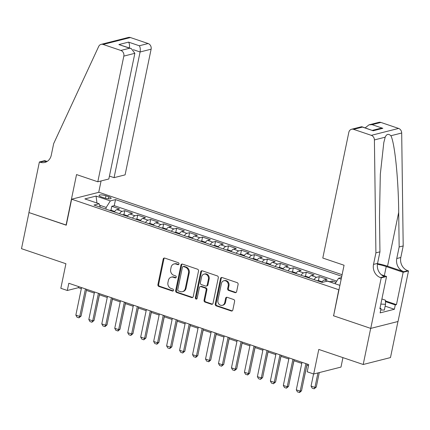 <?xml version="1.0" encoding="UTF-8"?>
<svg xmlns="http://www.w3.org/2000/svg" width="430" height="430" viewBox="0 0 430 430"><rect width="100%" height="100%" fill="white"/><g stroke="black" fill="none" stroke-linecap="round" stroke-linejoin="round"><path stroke-width="0.64" d="M178.971 263.977A1.043 0.903 -104.2 0 0 178.283 262.682L164.76 258.097A1.494 1.295 -104.2 0 0 163.196 259.086L157.907 284.606A1.494 1.295 -104.2 0 0 158.885 286.455L172.414 291.04A1.043 0.903 -104.2 0 0 172.822 289.057L171.07 288.46A4.778 4.139 -104.2 0 1 167.942 282.542L168.377 280.419A4.778 4.139 -104.2 0 1 171.28 277.167A4.778 4.139 -104.2 0 1 173.392 277.259L175.144 277.855A1.043 0.903 -104.2 0 0 175.553 275.866L173.806 275.275A4.778 4.139 -104.2 0 1 170.672 269.357L171.113 267.229A4.778 4.139 -104.2 0 1 174.01 263.977A4.778 4.139 -104.2 0 1 176.123 264.074L177.875 264.665A1.043 0.903 -104.2 0 0 178.971 263.977M235.054 292.62A1.494 1.295 -104.2 0 0 236.618 291.637L238.102 284.472A1.494 1.295 -104.2 0 0 237.124 282.623L222.106 277.533A1.494 1.295 -104.2 0 0 220.536 278.522L215.253 304.042A1.494 1.295 -104.2 0 0 216.231 305.891L231.249 310.981A1.494 1.295 -104.2 0 0 232.818 309.998L234.608 301.349A1.494 1.295 -104.2 0 0 233.63 299.5L227.201 297.318A1.494 1.295 -104.2 0 0 225.632 298.307L224.745 302.596A3.994 3.462 -104.2 0 1 222.321 305.316A3.994 3.462 -104.2 0 1 217.935 300.285L221.418 283.483A3.994 3.462 -104.2 0 1 223.842 280.763A3.994 3.462 -104.2 0 1 228.228 285.794L227.647 288.594A1.494 1.295 -104.2 0 0 228.626 290.443L235.054 292.62L235.79 292.432A1.494 1.295 -104.2 0 0 236.065 292.491M333.615 315.685L338.781 289.739L71.649 199.197L66.263 225.202L28.977 212.565L21.5 248.68L65.914 263.735L60.829 288.288L67.311 290.487L68.811 283.268L308.713 364.575L307.213 371.8L313.701 373.998L340.985 367.086L342.941 357.626M333.395 315.744L370.681 328.38L363.2 364.495L318.786 349.44L313.701 373.998M198.515 271.056A1.494 1.295 -104.2 0 0 197.537 269.207L182.519 264.117A1.494 1.295 -104.2 0 0 180.949 265.1L175.666 290.626A1.494 1.295 -104.2 0 0 176.644 292.475L191.662 297.565A1.494 1.295 -104.2 0 0 193.231 296.582L198.515 271.056M202.31 270.825L217.333 275.915A1.494 1.295 -104.2 0 1 218.311 277.764L213.022 303.29A1.494 1.295 -104.2 0 1 211.458 304.273L205.029 302.096A1.494 1.295 -104.2 0 1 204.051 300.248L206.196 289.895A1.494 1.295 -104.2 0 0 205.212 288.046L200.95 286.6A1.494 1.295 -104.2 0 0 199.386 287.589L197.15 298.366A1.043 0.903 -104.2 0 1 195.37 297.759L200.745 271.814A1.494 1.295 -104.2 0 1 202.31 270.825M397.954 321.506L390.483 357.577L363.2 364.495M336.018 282.3L332.234 281.016L331.895 282.644M329.321 281.774A6.085 2.655 -71.3 0 1 329.541 281.698L324.354 279.941L327.047 279.258L319.264 276.624L318.431 280.639M314.056 279.656A6.085 2.655 -71.3 0 1 316.571 277.307L311.385 275.549L314.077 274.867L306.294 272.228L305.467 276.248M301.086 275.259A6.085 2.655 -71.3 0 1 303.607 272.91L298.42 271.153L301.108 270.47L293.33 267.831L292.497 271.851M288.121 270.868A6.085 2.655 -71.3 0 1 290.637 268.513L285.45 266.756L288.143 266.073L280.36 263.44L279.527 267.455M275.152 266.471A6.085 2.655 -71.3 0 1 277.667 264.117L272.48 262.359L275.173 261.676L267.396 259.043L266.562 263.058M262.182 262.074A6.085 2.655 -71.3 0 1 264.703 259.725L259.516 257.968L262.209 257.285L254.426 254.646L253.593 258.666M249.217 257.677A6.085 2.655 -71.3 0 1 251.733 255.329L246.546 253.571L249.239 252.888L241.456 250.249L240.628 254.27M236.247 253.286A6.085 2.655 -71.3 0 1 238.768 250.932L233.581 249.174L236.269 248.492L228.491 245.858L227.658 249.873M223.283 248.889A6.085 2.655 -71.3 0 1 225.798 246.54L220.611 244.777L223.304 244.1L215.521 241.461L214.688 245.476M210.313 244.493A6.085 2.655 -71.3 0 1 212.828 242.144L207.642 240.386L210.334 239.703L202.557 237.064L201.724 241.085M197.343 240.101A6.085 2.655 -71.3 0 1 199.864 237.747L194.677 235.989L197.37 235.307L189.587 232.673L188.754 236.688M184.379 235.704A6.085 2.655 -71.3 0 1 186.894 233.35L181.707 231.593L184.4 230.91L176.617 228.276L175.789 232.291M171.409 231.308A6.085 2.655 -71.3 0 1 173.93 228.959L168.743 227.201L171.43 226.519L163.653 223.879L162.82 227.9M158.444 226.911A6.085 2.655 -71.3 0 1 160.96 224.562L155.773 222.804L158.466 222.122L150.683 219.483L149.85 223.503M145.474 222.52A6.085 2.655 -71.3 0 1 147.99 220.165L142.803 218.408L145.496 217.725L137.718 215.091L136.885 219.106M132.505 218.123A6.085 2.655 -71.3 0 1 135.025 215.774L129.838 214.011L132.526 213.334L124.748 210.695L122.055 211.377A6.085 2.655 108.7 0 0 119.54 213.726M123.915 214.71L124.748 210.695M101.389 196.962L104.243 197.929A4.719 1.156 11.7 0 0 111.15 198.305A4.719 1.156 11.7 0 0 108.817 196.768L105.963 195.8A4.719 1.156 11.7 0 0 99.056 195.424A4.719 1.156 11.7 0 0 101.389 196.962M342.103 274.705L98.932 192.285L71.649 199.197M341.775 276.296L115.509 199.606L110.343 200.912L106.199 207.437L105.855 209.087M341.522 277.522L338.577 278.269L341.183 279.151M339.899 285.359L327.37 281.113L322.204 282.419L93.977 205.062L99.136 203.755L84.871 198.918L96.078 196.08L110.343 200.912M336.781 281.096L114.251 205.674L111.778 206.298L119.561 208.937L116.869 209.62A6.085 2.655 108.7 0 0 114.353 211.969M135.025 215.774L137.718 215.091M147.99 220.165L150.683 219.483M160.96 224.562L163.653 223.879M173.93 228.959L176.617 228.276M186.894 233.35L189.587 232.673M199.864 237.747L202.557 237.064M212.828 242.144L215.521 241.461M225.798 246.54L228.491 245.858M238.768 250.932L241.456 250.249M251.733 255.329L254.426 254.646M264.703 259.725L267.396 259.043M277.667 264.117L280.36 263.44M290.637 268.513L293.33 267.831M303.607 272.91L306.294 272.228M316.571 277.307L319.264 276.624M329.541 281.698L332.234 281.016M106.199 207.437L99.647 205.218M67.311 290.487L78.373 287.686L81.324 288.686M86.387 290.4L94.294 293.083M99.357 294.797L107.258 297.474M112.327 299.194L120.228 301.871M125.291 303.585L133.192 306.267M138.261 307.982L146.162 310.659M151.226 312.379L159.132 315.056M164.196 316.776L172.097 319.452M177.165 321.167L185.067 323.849M190.13 325.564L198.031 328.24M203.1 329.96L211.001 332.637M216.064 334.352L223.971 337.034M229.034 338.749L236.935 341.425M242.004 343.145L249.905 345.822M254.969 347.542L262.87 350.219M267.938 351.933L275.84 354.616M280.903 356.33L288.81 359.007M293.873 360.727L301.774 363.404M306.843 365.124L308.482 365.677M78.604 286.584L78.373 287.686M110.951 210.318L111.778 206.298M114.251 205.674L115.509 199.606M100.346 207.222L99.136 203.755M129.838 214.011A6.085 2.655 108.7 0 0 127.318 216.365M142.803 218.408A6.085 2.655 108.7 0 0 140.287 220.762M155.773 222.804A6.085 2.655 108.7 0 0 153.257 225.153M168.743 227.201A6.085 2.655 108.7 0 0 166.222 229.55M181.707 231.593A6.085 2.655 108.7 0 0 179.192 233.947M194.677 235.989A6.085 2.655 108.7 0 0 192.156 238.338M207.642 240.386A6.085 2.655 108.7 0 0 205.126 242.735M220.611 244.777A6.085 2.655 108.7 0 0 218.096 247.132M233.581 249.174A6.085 2.655 108.7 0 0 231.06 251.528M246.546 253.571A6.085 2.655 108.7 0 0 244.03 255.92M259.516 257.968A6.085 2.655 108.7 0 0 256.995 260.317M272.48 262.359A6.085 2.655 108.7 0 0 269.965 264.713M285.45 266.756A6.085 2.655 108.7 0 0 282.935 269.105M298.42 271.153A6.085 2.655 108.7 0 0 295.899 273.501M311.385 275.549A6.085 2.655 108.7 0 0 308.869 277.898M324.354 279.941A6.085 2.655 108.7 0 0 321.833 282.295M335.104 283.736L338.577 278.269M96.954 203.014L96.078 196.08M178.681 264.498A1.043 0.903 -104.2 0 1 178.611 264.482L176.859 263.886A4.778 4.139 -104.2 0 0 174.747 263.789L174.01 263.977M171.28 277.167L172.016 276.979A4.778 4.139 -104.2 0 1 174.128 277.076L175.881 277.667A1.043 0.903 -104.2 0 0 175.951 277.689M164.486 258.038A1.494 1.295 -104.2 0 0 163.932 258.898L158.643 284.418A1.494 1.295 -104.2 0 0 159.627 286.272L173.15 290.852A1.043 0.903 -104.2 0 0 173.22 290.873M182.239 264.058A1.494 1.295 -104.2 0 0 181.686 264.918L176.402 290.438A1.494 1.295 -104.2 0 0 177.38 292.287L192.403 297.377A1.494 1.295 -104.2 0 0 192.678 297.436M183.508 266.573A1.043 0.903 -104.2 0 0 182.411 267.267L177.767 289.669A1.043 0.903 -104.2 0 0 178.455 290.965L180.299 291.588A4.778 4.139 -104.2 0 0 182.417 291.685A4.778 4.139 -104.2 0 0 185.314 288.433L188.485 273.12A4.778 4.139 -104.2 0 0 185.351 267.202L183.508 266.573L184.244 266.39A1.043 0.903 -104.2 0 0 183.782 266.369L183.046 266.557M182.417 291.685L183.153 291.497A4.778 4.139 -104.2 0 0 186.05 288.245L185.314 288.433M184.244 266.39L186.088 267.014A4.778 4.139 -104.2 0 1 189.221 272.932L186.05 288.245M200.289 286.573L201.025 286.385A1.494 1.295 -104.2 0 1 201.686 286.412L205.954 287.858A1.494 1.295 -104.2 0 1 206.932 289.707L204.787 300.059A1.494 1.295 -104.2 0 0 205.766 301.908L212.194 304.085A1.494 1.295 -104.2 0 0 212.468 304.144M202.035 270.766A1.494 1.295 -104.2 0 0 201.482 271.626L196.107 297.571A1.043 0.903 -104.2 0 0 196.865 298.888M208.416 279.156A3.994 3.462 -104.2 0 0 204.03 274.13A3.994 3.462 -104.2 0 0 201.605 276.845L200.38 282.768A1.494 1.295 -104.2 0 0 201.364 284.617L205.626 286.063A1.494 1.295 -104.2 0 0 207.19 285.074L208.416 279.156L209.157 278.968A3.994 3.462 -104.2 0 0 204.771 273.942L204.03 274.13M206.287 286.09L207.024 285.902A1.494 1.295 -104.2 0 0 207.932 284.886L207.19 285.074M209.157 278.968L207.932 284.886M223.842 280.763L224.578 280.58A3.994 3.462 -104.2 0 1 228.964 285.606L228.384 288.406A1.494 1.295 -104.2 0 0 229.362 290.255L235.79 292.432M222.321 305.316L223.062 305.128A3.994 3.462 -104.2 0 0 225.481 302.408L224.745 302.596M226.927 297.259A1.494 1.295 -104.2 0 0 226.374 298.119L225.481 302.408M221.826 277.474A1.494 1.295 -104.2 0 0 221.273 278.334L215.989 303.854A1.494 1.295 -104.2 0 0 216.967 305.703L231.99 310.799A1.494 1.295 -104.2 0 0 232.264 310.858M114.67 211.485L111.246 210.324L109.365 210.281M95.718 312.379L99.448 294.829M85.441 288.901L79.743 316.426L81.071 316.088L78.932 317.834L76.986 317.173L75.852 315.109L81.549 287.584M86.618 289.304L81.071 316.088M75.852 315.109L79.743 316.426L78.932 317.834M381.899 298.99L385.425 300.188L385.533 304.306L384.334 310.084L380.754 309.923M385.533 304.306L380.846 304.096M109.43 176.09L114.063 177.66L125.092 174.87L151.118 49.187L140.094 51.982L133.327 49.692M114.063 177.66L140.094 51.982C140.524 49.251 140.266 47.176 139.309 45.768L148.124 43.538L130.424 37.539L103.135 44.451A4.563 3.951 -104.2 0 0 101.12 44.36A4.563 3.951 -104.2 0 0 98.68 46.467L53.664 143.631L51.272 155.187A10.648 9.223 75.8 0 1 44.806 162.438A10.648 9.223 75.8 0 1 40.097 162.223L39.383 161.981L28.912 212.544L66.284 225.078M66.064 225.137L76.54 174.575L97.803 181.782L123.829 56.104A4.563 3.951 -104.2 0 0 120.841 50.45L103.135 44.451M39.383 161.981L44.731 160.626L47.128 161.438M98.712 192.339L101.071 180.955M97.803 181.782L108.828 178.987L134.859 53.309L123.829 56.104M101.12 44.36L128.403 37.448A4.563 3.951 75.8 0 1 130.424 37.539M148.124 43.538A4.563 3.951 75.8 0 1 151.118 49.187M46.757 161.658A10.648 9.223 75.8 0 1 44.134 161.202L40.097 162.223M120.841 50.45L129.65 48.219L131.279 48.585L134.859 53.309M129.65 48.219L118.89 44.569L131.279 48.585M118.89 44.569L128.548 42.124C129.505 43.532 129.763 45.602 129.328 48.332M322.796 258.038L348.821 132.359A4.563 3.951 -104.2 0 1 351.589 129.253A4.563 3.951 -104.2 0 1 353.611 129.344L371.31 135.343L398.594 128.43A4.563 3.951 75.8 0 1 401.69 133.004L403.195 245.939L400.803 257.495A10.648 9.223 -104.2 0 0 407.785 270.685L408.5 270.927L398.029 321.489L370.746 328.402L333.594 315.808L344.065 265.245L322.796 258.038M403.195 245.939L399.158 246.96L398.696 212.334C398.454 179.186 394.772 143.018 390.902 135.74C388.505 133.51 386.602 133.993 385.194 137.186L383.796 142.62L380.313 174.295L379.486 217.204L379.948 251.829L377.556 263.386A10.648 9.223 -104.2 0 0 384.538 276.576L380.502 277.597L381.216 277.839L370.746 328.402M379.948 251.829L375.911 252.851L373.519 264.412A10.648 9.223 -104.2 0 0 380.502 277.597M398.696 212.334L387.537 266.213L403.748 271.706A10.648 9.223 -104.2 0 1 396.766 258.521L399.158 246.96M380.894 122.432L372.084 124.662L368.983 124.85L378.878 122.34A4.563 3.951 75.8 0 1 380.894 122.432L398.594 128.43M385.194 137.186L374.406 139.922L375.911 252.851M385.447 300.909L396.455 304.639L395.272 304.94L385.463 301.613M379.996 308.192L381.039 308.546L380.142 312.879L394.375 309.272L395.272 304.94M381.039 308.546L379.862 308.842L386.559 276.485L381.216 277.839M408.5 270.927L403.152 272.281L386.231 266.546A17.119 4.187 11.7 0 0 377.406 264.278M396.455 304.639L403.152 272.281M387.537 266.213A19.818 4.848 11.7 0 0 377.508 263.622M381.313 274.705L386.559 276.485M374.406 139.922A4.563 3.951 -104.2 0 0 371.31 135.343M394.375 309.272L385.151 306.149M368.983 124.85L365.183 127.866M372.084 124.662L382.845 128.312L379.744 128.495L372.477 130.338M382.845 128.312L373.186 130.763L361.485 126.748L351.589 129.253M373.186 130.763L361.931 126.764M127.635 215.881L124.216 214.72L122.335 214.672M108.682 316.776L112.413 299.221M140.605 220.273L137.181 219.112L135.299 219.069M121.652 321.167L125.383 303.618M153.575 224.67L150.151 223.509L148.269 223.466M134.617 325.564L138.352 308.014M166.539 229.066L163.115 227.905L161.239 227.862M147.587 329.96L151.317 312.411M98.411 293.298L92.708 320.823L94.036 320.484L91.902 322.231L89.956 321.57L88.822 319.501L94.519 291.981M99.583 293.695L94.036 320.484M88.822 319.501L92.708 320.823L91.902 322.231M111.375 297.694L105.678 325.214L107.005 324.881L105.092 326.569L102.926 325.967L101.786 323.897L107.489 296.377M112.552 298.092L107.005 324.881M101.786 323.897L105.678 325.214L104.866 326.623M124.345 302.091L118.648 329.611L119.97 329.278L118.056 330.966L115.89 330.364L114.756 328.294L120.454 300.769M125.522 302.489L119.97 329.278M114.756 328.294L118.648 329.611L117.836 331.019M137.315 306.483L131.612 334.008L132.94 333.669L130.806 335.416L128.86 334.755L127.721 332.691L133.424 305.166M138.487 306.88L132.94 333.669M127.721 332.691L131.612 334.008L130.806 335.416M179.509 233.458L176.085 232.302L174.204 232.254M160.557 334.357L164.287 316.802M150.28 310.879L144.582 338.405L145.91 338.066L143.77 339.813L141.825 339.152L140.691 337.082L146.388 309.562M151.457 311.277L145.91 338.066M140.691 337.082L144.582 338.405L143.77 339.813M192.473 237.854L189.055 236.694L187.174 236.65M173.521 338.749L177.251 321.199M163.25 315.276L157.547 342.796L158.874 342.463L156.961 344.15L154.795 343.548L153.66 341.479L159.358 313.954M164.421 315.674L158.874 342.463M153.66 341.479L157.547 342.796L156.74 344.204M205.443 242.251L202.019 241.09L200.138 241.047M186.491 343.145L190.221 325.596M176.214 319.667L170.517 347.193L171.844 346.854L169.71 348.601L167.764 347.94L166.625 345.876L172.328 318.35M177.391 320.07L171.844 346.854M166.625 345.876L170.517 347.193L169.71 348.601M218.413 246.648L214.989 245.487L213.108 245.439M199.455 347.542L203.191 329.987M189.184 324.064L183.486 351.589L184.809 351.251L182.675 352.998L180.729 352.337L179.595 350.267L185.292 322.747M190.361 324.462L184.809 351.251M179.595 350.267L183.486 351.589L182.675 352.998M231.378 251.039L227.954 249.884L226.078 249.835M212.425 351.933L216.156 334.384M202.154 328.461L196.451 355.986L197.778 355.648L195.865 357.335L193.699 356.733L192.559 354.664L198.262 327.144M203.325 328.859L197.778 355.648M192.559 354.664L196.451 355.986L195.645 357.389M244.347 255.436L240.924 254.275L239.042 254.232M225.395 356.33L229.125 338.781M215.118 332.858L209.421 360.378L210.748 360.044L208.835 361.732L206.663 361.13L205.529 359.061L211.227 331.535M216.295 333.255L210.748 360.044M205.529 359.061L209.421 360.378L208.609 361.786M257.317 259.833L253.893 258.672L252.012 258.629M238.36 360.727L242.09 343.178M228.088 337.249L222.385 364.774L223.713 364.436L221.579 366.183L219.633 365.521L218.499 363.457L224.197 335.932M229.26 337.647L223.713 364.436M218.499 363.457L222.385 364.774L221.579 366.183M270.282 264.23L266.858 263.069L264.982 263.02M251.33 365.124L255.06 347.569M241.053 341.646L235.355 369.171L236.683 368.832L234.549 370.579L232.603 369.918L231.464 367.849L237.166 340.329M242.23 342.043L236.683 368.832M231.464 367.849L235.355 369.171L234.549 370.579M283.252 268.621L279.828 267.46L277.947 267.417M264.294 369.515L268.03 351.966M254.023 346.042L248.325 373.562L249.653 373.229L247.734 374.917L245.568 374.315L244.433 372.246L250.131 344.72M255.2 346.44L249.653 373.229M244.433 372.246L248.325 373.562L247.513 374.971M296.216 273.018L292.798 271.857L290.916 271.814M277.264 373.912L280.994 356.363M266.992 350.434L261.289 377.959L262.617 377.626L260.483 379.367L258.537 378.706L257.398 376.642L263.101 349.117M268.164 350.837L262.617 377.626M257.398 376.642L261.289 377.959L260.483 379.367M309.186 277.414L305.762 276.254L303.881 276.21M290.234 378.309L293.964 360.759M279.957 354.831L274.259 382.356L275.587 382.017L273.448 383.764L271.502 383.103L270.368 381.039L276.065 353.514M281.134 355.228L275.587 382.017M270.368 381.039L274.259 382.356L273.448 383.764M322.156 281.806L318.732 280.65L316.851 280.602M303.198 382.7L306.929 365.151M292.927 359.227L287.224 386.753L288.552 386.414L286.418 388.161L284.472 387.5L283.338 385.43L289.035 357.91M294.098 359.625L288.552 386.414M283.338 385.43L287.224 386.753L286.418 388.161M313.567 373.955L311.051 386.092L314.943 387.409L317.942 372.923M316.27 387.07L314.137 388.817L314.943 387.409L316.27 387.07L319.27 372.584M314.137 388.817L312.191 388.156L311.051 386.092M305.891 363.624L300.194 391.144L301.521 390.811L299.608 392.499L297.442 391.897L296.302 389.827L302.005 362.302M307.068 364.022L301.521 390.811M296.302 389.827L300.194 391.144L299.387 392.552M122.055 211.377L116.869 209.62M105.447 198.284L105.963 195.8M108.398 198.789L108.817 196.768M176.859 263.886L176.123 264.074M175.881 277.667L175.144 277.855M174.128 277.076L173.392 277.259M173.15 290.852L172.414 291.04M159.627 286.272L158.885 286.455M158.643 284.418L157.907 284.606M163.932 258.898L163.196 259.086M178.611 264.482L177.875 264.665M192.403 297.377L191.662 297.565M177.38 292.287L176.644 292.475M176.402 290.438L175.666 290.626M181.686 264.918L180.949 265.1M189.221 272.932L188.485 273.12M186.088 267.014L185.351 267.202M212.194 304.085L211.458 304.273M205.766 301.908L205.029 302.096M204.787 300.059L204.051 300.248M206.932 289.707L206.196 289.895M205.954 287.858L205.212 288.046M201.686 286.412L200.95 286.6M196.107 297.571L195.37 297.759M201.482 271.626L200.745 271.814M229.362 290.255L228.626 290.443M228.384 288.406L227.647 288.594M228.964 285.606L228.228 285.794M226.374 298.119L225.632 298.307M231.99 310.799L231.249 310.981M216.967 305.703L216.231 305.891M215.989 303.854L215.253 304.042M221.273 278.334L220.536 278.522M128.548 42.124L139.309 45.768M377.556 263.386L373.519 264.412M396.766 258.521L400.803 257.495M362.42 127.113L353.611 129.344M401.69 133.004L390.902 135.74M403.748 271.706L407.785 270.685M384.329 275.727L386.231 266.546"/></g></svg>
